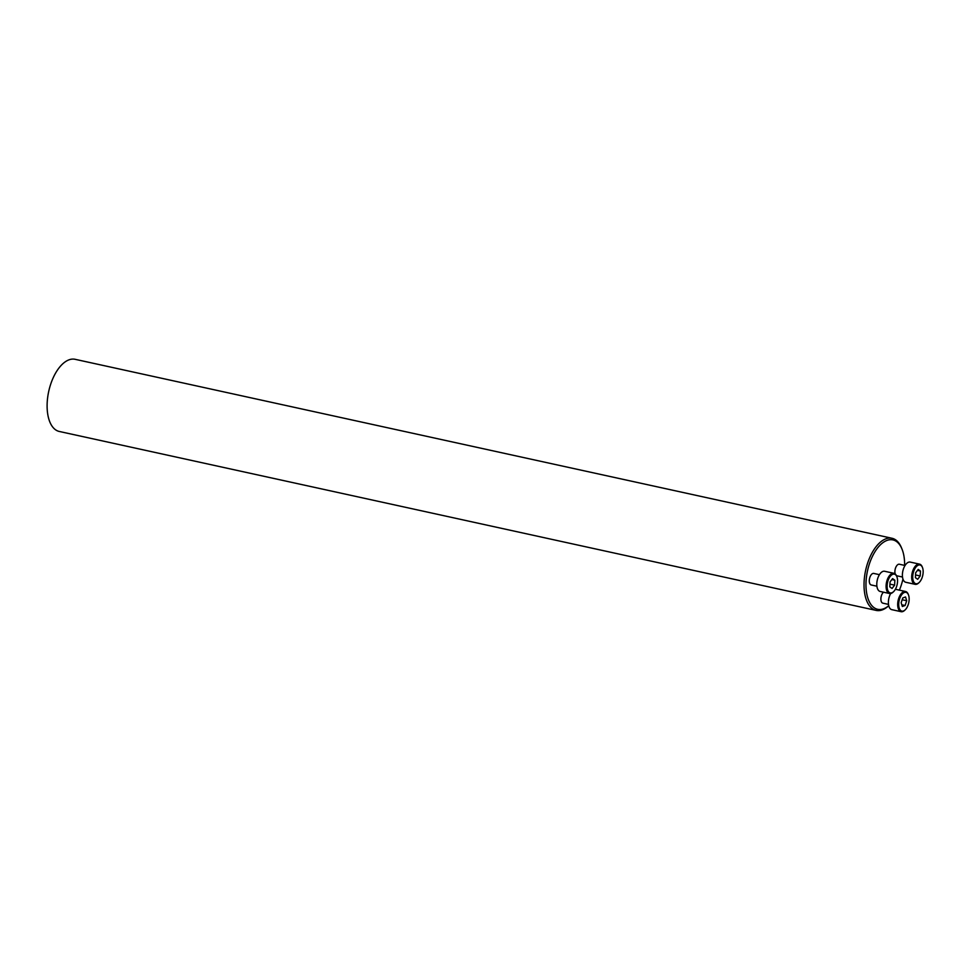 <?xml version="1.0" encoding="UTF-8"?>
<svg xmlns="http://www.w3.org/2000/svg" width="971" height="971" viewBox="0 0 971 971"><rect width="100%" height="100%" fill="white"/><g stroke="black" fill="none" stroke-linecap="round" stroke-linejoin="round"><path stroke-width="1.46" d="M883.537 592.201A5.911 3.022 102.4 0 0 880.903 598.415A5.911 3.022 102.4 0 0 882.833 603.149L888.501 604.399M899.389 590.15A35.514 18.182 102.4 0 0 902.945 579.032M904.62 565.389A35.514 18.182 102.4 0 0 901.998 549.076A35.514 18.182 102.4 0 0 877.566 547.996A35.514 18.182 102.4 0 0 866.812 593.973A35.514 18.182 102.4 0 0 888.744 605.71A36.934 18.91 -77.6 0 1 876.206 610.419A36.934 18.91 -77.6 0 1 865.647 570.305A36.934 18.91 -77.6 0 1 892.021 538.274A36.934 18.91 -77.6 0 1 901.476 547.79L901.998 549.076M905.045 565.486L899.364 564.236A5.911 3.022 102.4 0 0 895.772 567.404A5.911 3.022 102.4 0 0 895.213 573.97M896.415 575.633A5.911 3.022 102.4 0 0 896.84 575.791L902.508 577.029M879.435 574.674L873.766 573.424A5.911 3.022 102.4 0 0 869.543 578.546A5.911 3.022 102.4 0 0 871.23 584.967L876.91 586.217M876.206 610.419L59.292 431.464A36.934 18.91 -77.6 0 1 48.732 391.337A36.934 18.91 -77.6 0 1 75.107 359.306L892.021 538.274M914.609 569.14A9.601 4.916 102.4 0 0 913.262 580.828A9.601 4.916 102.4 0 0 919.149 582.515A9.601 4.916 102.4 0 0 922.45 567.452A9.601 4.916 102.4 0 0 914.609 569.14M915.665 572.756L918.202 569.431L920.472 571.033L920.205 575.961L917.68 579.286L915.41 577.684L915.665 572.756M918.894 582.746A10.341 5.292 -77.6 0 1 918.627 583.013A10.341 5.292 -77.6 0 1 915.107 584.324L905.809 582.284A10.341 5.292 -77.6 0 1 904.426 566.566A10.341 5.292 -77.6 0 1 910.228 562.088L919.525 564.127A10.341 5.292 -77.6 0 1 922.183 566.785A10.341 5.292 -77.6 0 1 922.304 567.137M915.107 584.324A10.341 5.292 -77.6 0 1 913.723 568.593A10.341 5.292 -77.6 0 1 919.525 564.127M920.472 571.033L917.474 570.378M920.205 575.961L915.556 574.941M900.603 596.497A9.601 4.916 102.4 0 0 899.255 608.198A9.601 4.916 102.4 0 0 905.142 609.885A9.601 4.916 102.4 0 0 908.443 594.822A9.601 4.916 102.4 0 0 900.603 596.497M905.542 596.959L906.708 600.733L905.093 605.503L902.326 606.499L901.161 602.724L902.775 597.954L905.542 596.959M904.887 610.116A10.341 5.292 -77.6 0 1 904.62 610.383A10.341 5.292 -77.6 0 1 901.1 611.694L891.803 609.654A10.341 5.292 -77.6 0 1 890.431 593.924A10.341 5.292 -77.6 0 1 890.65 593.524M895.311 589.409A10.341 5.292 -77.6 0 1 896.233 589.458L905.53 591.485A10.341 5.292 -77.6 0 1 908.176 594.155A10.341 5.292 -77.6 0 1 908.31 594.507M901.1 611.694A10.341 5.292 -77.6 0 1 899.729 595.963A10.341 5.292 -77.6 0 1 905.53 591.485M906.708 600.733L902.168 599.738M905.093 605.503L901.792 604.775M888.999 578.315A9.601 4.916 102.4 0 0 887.652 590.016A9.601 4.916 102.4 0 0 893.538 591.703A9.601 4.916 102.4 0 0 896.84 576.64A9.601 4.916 102.4 0 0 888.999 578.315M894.607 585.149L892.07 588.475L889.8 586.872L890.055 581.945L892.592 578.607L894.861 580.221L894.607 585.149L889.946 584.129M893.284 591.934A10.341 5.292 -77.6 0 1 893.017 592.189A10.341 5.292 -77.6 0 1 889.497 593.512L880.199 591.473A10.341 5.292 -77.6 0 1 878.828 575.742A10.341 5.292 -77.6 0 1 884.63 571.264L893.927 573.303A10.341 5.292 -77.6 0 1 896.573 575.973A10.341 5.292 -77.6 0 1 896.706 576.325M889.497 593.512A10.341 5.292 -77.6 0 1 888.125 577.781A10.341 5.292 -77.6 0 1 893.927 573.303M894.861 580.221L891.864 579.566M922.45 567.452L922.183 566.785M908.443 594.822L908.176 594.155M896.84 576.64L896.573 575.973"/></g></svg>

